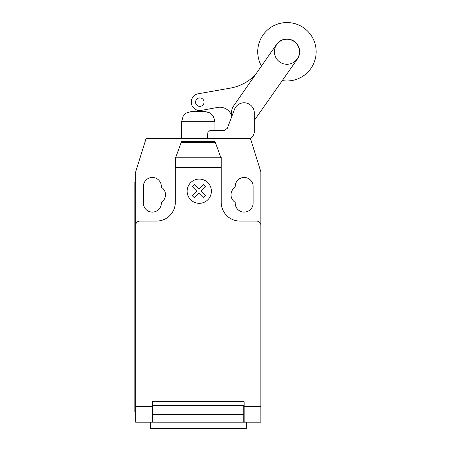 <?xml version="1.0" encoding="UTF-8"?>
<svg xmlns="http://www.w3.org/2000/svg" width="451" height="451" viewBox="0 0 451 451"><rect width="100%" height="100%" fill="white"/><g stroke="black" fill="none" stroke-linecap="round" stroke-linejoin="round"><path stroke-width="0.68" d="M274.428 51.758A12.515 12.515 0 0 0 286.949 64.273A12.515 12.515 0 0 0 299.464 51.758A12.515 12.515 0 0 0 286.949 39.243A12.515 12.515 0 0 0 274.428 51.758M207.161 138.457L207.928 132.352L210.273 130.277L224.513 130.277L227.332 128.326L231.848 116.324A12.634 12.634 0 0 1 233.652 105.895L276.491 44.502A12.724 12.724 0 0 1 294.199 41.3A12.724 12.724 0 0 1 297.406 59.013L254.561 120.073A12.634 12.634 0 0 1 254.319 120.428M224.513 130.277L227.332 128.326L234.441 109.446A10.272 10.272 0 0 1 254.319 113.517L254.319 132.611L253.152 135.728L250.423 138.457L260.858 171.837L260.858 406.622L244.166 406.622L244.166 422.192L260.858 422.192L260.858 406.622M282.264 80.588A29.208 29.208 0 0 0 316.157 51.758A29.208 29.208 0 0 0 286.949 22.55A29.208 29.208 0 0 0 261.467 66.038M199.804 106.385A4.251 4.251 0 0 1 195.554 102.135A4.251 4.251 0 0 1 199.804 97.884A4.251 4.251 0 0 1 204.055 102.135A4.251 4.251 0 0 1 199.804 106.385M231.775 116.025A12.521 12.521 0 0 0 217.41 107.462L201.253 110.399A8.456 8.456 0 0 1 191.387 103.6A8.456 8.456 0 0 1 198.226 93.757L230.951 88.018A47.017 47.017 0 0 0 255.074 75.199M214.958 130.277L214.958 121.759L181.578 121.759L181.578 138.457M181.578 121.759L183.123 116.307L185.288 113.787L186.398 112.97L192.008 111.335L204.529 111.335L210.138 112.97L213.413 116.307L214.958 121.759M150.273 422.192L150.273 428.45L246.257 428.45L246.257 422.192M260.858 410.557L260.858 420.631M175.608 157.771L181.578 141.377L214.958 141.377L221.215 158.572L221.215 167.609L175.321 167.609L175.608 157.771L220.922 157.771M215.319 142.364L181.217 142.364M181.578 141.377L214.958 141.377M221.215 158.572L221.215 157.23L220.731 157.23M221.215 167.609L221.215 202.296A18.779 18.779 0 0 0 239.994 221.075L256.687 221.075A4.172 4.172 0 0 1 260.858 225.246M250.423 138.457L146.113 138.457L135.678 171.837L135.678 225.246A4.172 4.172 0 0 1 139.849 221.075L156.542 221.075A18.779 18.779 0 0 0 175.321 202.296L175.321 167.609M135.678 225.246L135.678 406.622L152.37 406.622L152.37 401.745L244.166 401.745L244.166 406.622M243.749 407.586L244.166 407.586M243.749 414.418L243.749 405.5L152.788 405.5L152.788 419.994L243.749 419.994L243.749 414.418L152.788 414.418M152.37 407.586L152.788 407.586M152.788 419.994L152.788 422.192L243.749 422.192L243.749 419.994M135.678 406.622L135.678 422.192L152.37 422.192L152.37 406.622M152.37 422.192L152.788 422.192L152.37 422.192M243.749 422.192L244.166 422.192M134.843 403.414L134.843 190.615L135.678 190.615L135.678 403.414L134.843 403.414L134.843 411.757L135.678 411.757M135.678 182.266L134.843 182.266L134.843 190.615M175.805 157.23L175.321 157.23L175.321 158.572M235.196 187.204A8.969 8.969 0 0 0 235.196 202.364L235.196 203.13A8.969 8.969 0 0 0 244.166 212.1A8.969 8.969 0 0 0 253.135 203.13L253.135 186.438A8.969 8.969 0 0 0 244.166 177.469A8.969 8.969 0 0 0 235.196 186.438L235.196 187.204M161.34 202.364A8.969 8.969 0 0 0 161.34 187.204L161.34 186.438A8.969 8.969 0 0 0 152.37 177.469A8.969 8.969 0 0 0 143.395 186.438L143.395 203.13A8.969 8.969 0 0 0 152.37 212.1A8.969 8.969 0 0 0 161.34 203.13L161.34 202.364M205.673 195.616L203.474 197.82L198.936 193.282L194.398 197.82L192.194 195.616L196.732 191.077L192.194 186.534L194.398 184.335L198.936 188.873L203.474 184.335L205.673 186.534L201.14 191.077L205.673 195.616M211.384 191.201A12.121 12.121 0 0 0 193.197 180.704A12.121 12.121 0 0 0 193.197 201.698A12.121 12.121 0 0 0 211.384 191.201M244.166 405.5L243.749 405.5M243.749 409.671L244.166 409.671M152.788 405.5L152.37 405.5M152.788 409.671L152.37 409.671M152.37 421.358L152.788 421.358M243.749 410.506L244.166 410.506M244.166 421.358L243.749 421.358M152.37 410.506L152.788 410.506"/></g></svg>
